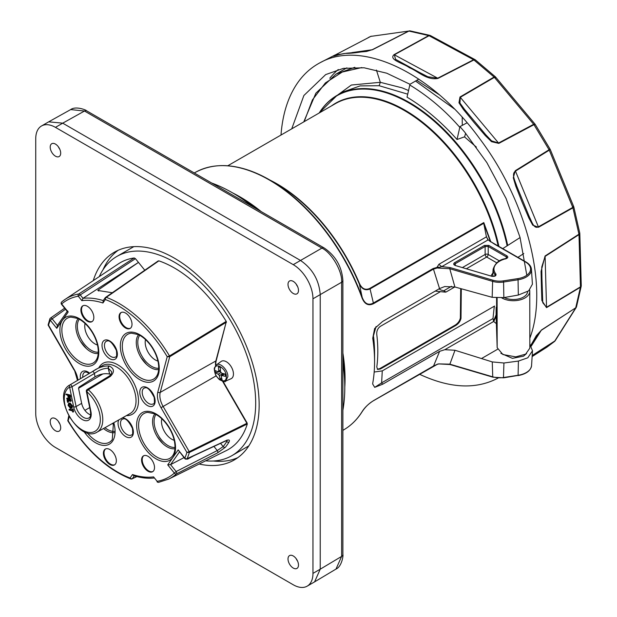 <?xml version="1.0" encoding="UTF-8"?>
<svg xmlns="http://www.w3.org/2000/svg" width="617" height="617" viewBox="0 0 617 617"><rect width="100%" height="100%" fill="white"/><g stroke="black" fill="none" stroke-linecap="round" stroke-linejoin="round"><path stroke-width="0.93" d="M329.794 78.243A166.891 96.352 60 0 1 338.286 69.52M496.585 297.996L496.616 321.843L496.153 307.312L496.099 315.279L497.171 347.68L502.894 354.528L515.758 356.865L525.638 354.143L529.841 348.135L529.764 291.286A16.335 9.417 -0.1 0 0 529.633 290.075M504.243 297.548A14.199 8.183 -0.1 0 0 519.128 298.798A14.199 8.183 -0.1 0 0 527.612 291.625M501.775 297.911A16.335 9.417 -0.1 0 0 519.614 300.016A16.335 9.417 -0.1 0 0 529.764 291.286M496.153 307.312L496.6 307.05M517.918 257.358L523.787 253.541M520.077 237.553L502.747 248.62M418.804 79.13L409.973 84.282L386.736 73.199L364.099 67.785L343.399 68.364L325.683 74.588L303.88 95.504L291.733 128.845M457.02 139.504L459.796 127.341C444.98 110.335 428.314 96.229 409.811 85.015L407.027 97.177A171.31 98.905 60 0 1 457.02 139.504L464.647 136.797L465.627 133.226M526.818 275.236L520 237.275L506.094 198.535L486.844 162.579L464.624 132.023L459.966 126.608L467.054 122.814M532.201 355.485L555.184 340.746L576.193 307.497L541.263 330.311L536.312 335.694L530.774 345.458M530.643 345.281L541.379 330.049L575.723 307.821L580.427 287.252A2.615 1.589 59 0 0 580.45 286.874L578.993 234.614L545.112 256.379L541.765 266.976L541.919 277.912L542.759 302.716L546.531 307.274L580.45 286.874L581.26 285.671L579.81 233.411L578.993 234.614A2.615 1.542 -122.7 0 0 578.947 234.213L572.931 207.836L538.51 227.264L532.749 225.182L528.9 218.109L522.229 202.461L515.789 186.195L513.282 177.765L515.28 170.708L549.068 149.754L533.952 124.673L498.814 143.391L491.502 141.671L485.224 135.501L473.918 122.328L463.321 109.332L458.971 102.784L459.989 97.008L494.086 77.04L473.91 59.957L438.016 78.405C426.833 80.673 417.562 70.808 409.457 67.754C403.302 63.127 388.401 59.911 394.024 54.658L428.73 35.578L408.917 31.074L372.437 49.753C361.539 52.136 352.762 53.34 346.122 53.378C340.939 53.417 328.576 58.36 335.046 55.013L320.354 62.579C310.359 67.831 302.145 75.552 295.705 85.74C287.352 99.082 282.455 115.51 280.997 135.038M532.132 356.572L546.947 347.147L554.405 341.556A2.615 1.566 57.7 0 0 554.59 341.332L575.599 308.099A2.615 1.496 -122.9 0 0 575.723 307.821L576.486 306.873L581.237 286.126L580.427 287.244L546.508 307.636L541.873 300.548L541.441 286.697L541.063 271.403L545.066 255.993L578.947 234.213L579.772 233.049L573.787 206.818L572.938 207.836A2.615 1.596 60.5 0 0 572.784 207.405L549.277 150.17A2.615 1.581 -121.8 0 0 549.068 149.754L549.562 149.252L549.277 150.17L515.48 171.11C511.046 173.963 515.372 181.491 516.745 186.133L529.432 217.03C531.63 221.04 533.767 229.362 538.371 226.848L572.784 207.405L573.054 206.433M495.49 77.765L494.394 77.364L460.29 97.316L459.943 103.047L464.555 109.41L485.764 134.745L491.61 140.884L498.551 143.028L533.682 124.295L534.738 124.657L533.952 124.673A2.615 1.573 61.9 0 0 533.682 124.295L494.394 77.364A2.615 1.596 -120.3 0 0 494.086 77.04L495.436 76.847L475.36 59.849L473.91 59.957A2.615 1.542 62.8 0 0 473.586 59.741L475.021 59.633L430.504 35.609L429.062 35.717A2.615 1.589 -118.8 0 0 428.73 35.578L430.064 35.416L410.004 30.865L408.917 31.074A2.615 1.496 62.9 0 0 408.624 31.074L370.786 36.388A2.615 1.558 -117.6 0 0 370.516 36.472L368.226 37.598M394.024 54.658A2.615 1.589 -118.8 0 1 394.348 54.797L395.559 59.332L419.336 72.351L427.843 76.755L437.708 78.197L473.586 59.741L429.062 35.717L394.348 54.797L437.708 78.197A2.615 1.535 62.8 0 1 438.016 78.405M335.046 55.013A2.615 1.558 -117.6 0 1 335.309 54.936L333.481 56.108C332.841 56.533 334.923 55.09 346.823 53.178L366.506 51.466L372.159 49.753L408.624 31.074L370.786 36.388L335.309 54.936L341.795 54.018M529.826 338.309L530.265 337.052C548.667 286.442 526.741 200.864 479.702 138.702C431.769 72.621 361.778 39.334 320.354 62.579M419.413 374.203C449.77 388.417 475.985 389.713 498.073 378.082M546.947 347.147L554.644 341.371L532.193 355.585M409.811 85.015L409.973 84.282M459.796 127.341L459.966 126.608M576.486 306.873L576.193 307.497M572.938 207.836L572.931 207.836A2.615 1.589 59.2 0 0 572.784 207.405M454.282 108.862L415.542 81.035M416.784 80.31L439.103 94.632M361.786 67.561L342.242 72.042L325.36 82.956L312.418 99.9L304.181 121.657M303.757 121.904L315.865 93.19L335.941 74.148L354.837 67.307M376.069 326.54L372.745 338.27L374.635 328.529L382.609 321.457L439.543 288.594L444.734 286.543L454.914 286.998L492.181 297.317L492.613 281.36L449.754 268.711L437.9 268.079L436.936 267.408L438.918 264.277L486.443 236.835L486.319 236.272L487.87 239.866M382.694 384.206A4.358 2.514 60 0 1 381.63 382.856L492.983 318.565L493.685 321.472L444.811 349.692L439.62 351.335L382.694 384.206L374.712 387.36L381.63 382.856L382.27 370.886L494.556 306.055L494.171 307.436M439.235 288.316C439.096 289.311 440.607 290.137 443.762 290.769L446.014 292.042L445.15 292.126L435.201 291.093M328.321 101.836L351.351 85.03L380.303 82.308L402.13 87.861L408.547 90.529M407.714 94.162L379.131 85.717L380.311 82.316M379.131 85.717L360.073 85.91L342.813 92.056L337.144 95.334A144.409 83.372 60 0 1 507.691 245.45M476.37 147.101L464.47 136.858M433.25 366.143A0.872 0.501 -120 0 0 433.574 365.958L438.024 363.953L437.106 364.416L438.888 363.891L449.878 364.177L492.736 376.833A15.332 8.839 -0.1 0 0 503.696 377.496L518.187 375.252A18.055 10.404 -0.1 0 0 531.569 365.565C530.728 370.732 526.239 374.072 518.095 375.591L518.411 361.068L503.927 363.004L492.266 361.917L454.991 350.263L444.811 349.692M437.414 364.261A10.89 10.103 -50.7 0 1 438.818 363.899M492.983 318.565L494.263 306.549M496.377 323.655L493.685 321.472M490.538 241.856C489.158 240.483 493.669 243.646 494.873 244.386L488.155 239.859L441.826 266.606L433.45 269.105L373.709 303.595C368.395 306.24 364.454 304.227 361.886 297.548A148.589 85.786 -120 0 0 194.949 172.598C215.888 161.261 240.792 163.698 269.675 179.917A148.335 85.64 60 0 1 362.164 297.301L361.886 297.548M438.764 267.153A10.89 5.815 -20 0 1 436.936 267.408L433.119 268.534A0.872 0.501 60 0 1 433.45 269.105L439.543 288.594M454.914 286.998L449.754 268.711L450.148 267.593L441.826 266.606A10.89 6.286 60 0 1 438.918 264.277M488.155 239.859L486.443 236.835M377.28 369.205L379.771 368.627L455.331 325.005C458.03 323.223 459.711 320.879 460.367 317.956L460.691 288.656M461.3 288.833L460.999 318.31C460.344 321.226 458.662 323.586 455.955 325.375L380.396 368.997L377.565 369.429L376.802 366.922C378.159 356.819 378.144 345.936 376.763 334.26C376.586 330.866 377.781 328.236 380.342 326.362L440.476 291.64M491.757 276.277L492.004 276.154C494.51 276.092 495.613 275.868 495.328 275.46L495.112 274.843A0.872 0.64 -40 0 1 495.891 273.948C496.423 275.853 495.042 276.624 491.757 276.277L455.315 265.518C453.464 264.732 453.21 263.798 454.552 262.719L484.507 245.419A0.872 0.501 60 0 1 485.124 246.453L455.169 263.744L454.536 264.685L455.701 265.634M505.616 258.924L506.958 257.821L506.318 256.88L488.201 246.453L485.124 246.453L485.132 254.459A2.175 1.118 179.9 0 1 488.209 254.451L499.492 260.945M496.747 262.827L486.674 257.027A2.175 1.257 -60.1 0 0 488.209 254.451L488.201 246.453A0.872 0.501 -60.1 0 1 488.811 245.419L506.935 255.847C508.354 257.004 508.022 257.96 505.948 258.716A19.443 11.206 -0.1 0 0 495.891 273.948M506.141 258.461L506.318 256.88A0.872 0.501 -60.1 0 1 506.935 255.847M454.552 262.719A0.872 0.501 60 0 1 455.169 263.744L455.346 265.318M494.965 275.868L495.112 274.843A20.315 11.708 179.9 0 1 493.106 269.328C495.158 263.058 499.369 259.479 505.747 258.577L505.948 258.716M455.315 265.518L492.142 276.37M369.737 288.432A0.872 0.501 60 0 0 370.046 288.933L373.378 303.024C368.372 305.693 364.639 303.788 362.164 297.301L359.079 282.617C361.531 288.571 365.087 290.507 369.737 288.432L483.79 222.583L483.728 223.3L370.046 288.933C365.117 291.008 361.369 288.98 358.793 282.841A138.347 79.871 -120 0 0 276.74 183.997L269.675 179.917A148.335 85.64 60 0 0 220.223 165.672M483.79 222.583L490.785 241.741M490.353 241.494L483.728 223.3M362.31 411.331A0.872 0.679 -147.9 0 1 362.032 411.763C364.616 407.559 368.55 403.788 373.833 400.448L433.574 365.958L439.62 351.335M450.279 364.408L449.878 364.177L454.991 350.263M433.119 268.534L373.378 303.024A0.872 0.501 60 0 1 373.709 303.595M374.172 372.036L382.27 370.886M374.712 387.36L372.668 383.99L372.799 382.902A148.589 85.786 -120 0 0 374.565 361.793A148.589 85.786 -120 0 0 372.745 338.27M486.319 236.272L483.743 223.362M373.578 336.72A138.092 79.724 60 0 1 374.565 353.225L374.565 361.793M342.882 410.228A159.001 91.802 -120 0 0 344.795 387.484A159.001 91.802 -120 0 0 342.882 362.526M253.016 206.88A159.001 91.802 -120 0 0 232.37 192.751A159.001 91.802 -120 0 0 211.708 183.033M450.148 267.593L493.014 280.241A14.461 8.337 -0.1 0 0 503.349 280.866L517.84 278.622L518.064 279.786A18.055 10.404 179.9 0 0 531.445 269.328L532.417 284.19L528.7 290.854L518.326 295.042L503.842 297.618L492.181 297.317M518.411 361.068L527.805 357.791L532.494 350.764L529.833 344.34M462.28 125.367L462.195 117.276M376.409 70.029L380.303 82.308M497.495 349.315L481.808 358.369M500.873 353.34L512.426 358.346L523.548 356.171L526.586 353.518M312.966 573.386L320.231 569.19L314.577 581.885L335.987 569.082L341.633 556.403L341.633 282.247C342.528 271.488 331.684 252.708 321.92 248.103L84.498 111.029L70.693 109.571C75.891 105.7 86.696 110.212 86.65 110.829L324.072 247.903A4.358 2.514 -60 0 0 321.92 248.103L300.518 260.459C312.503 268.711 319.074 280.095 320.231 294.602L312.966 298.798A27.881 16.096 -120 0 0 293.245 264.654L55.453 127.364A27.881 16.096 -120 0 0 41.509 125.984A27.881 16.096 -120 0 0 35.74 138.748L35.74 413.336A27.881 16.096 -120 0 0 55.453 447.479L293.245 584.769A27.881 16.096 -120 0 0 307.189 586.15A27.881 16.096 -120 0 0 312.966 573.386L312.966 298.798M59.795 423.84A7.404 4.273 60 0 1 58.376 421.396M59.795 149.252A7.404 4.273 60 0 1 58.376 146.807M297.587 561.131A7.404 4.273 60 0 1 296.175 558.686M297.587 286.543A7.404 4.273 60 0 1 296.175 284.098M48.689 121.842L62.703 123.153A27.881 16.096 60 0 1 62.718 123.169L55.453 127.364M55.453 418.665A7.404 4.273 -120 0 0 51.751 418.303A7.404 4.273 -120 0 0 51.751 426.856A7.404 4.273 -120 0 0 59.155 431.129A7.404 4.273 -120 0 0 60.289 425.19A7.404 4.273 -120 0 0 55.453 418.665M55.453 144.085A7.404 4.273 -120 0 0 51.751 143.715A7.404 4.273 -120 0 0 51.751 152.268A7.404 4.273 -120 0 0 59.155 156.541A7.404 4.273 -120 0 0 60.289 150.61A7.404 4.273 -120 0 0 55.453 144.085M293.245 555.956A7.404 4.273 -120 0 0 289.543 555.593A7.404 4.273 -120 0 0 289.543 564.146A7.404 4.273 -120 0 0 296.954 568.419A7.404 4.273 -120 0 0 298.088 562.488A7.404 4.273 -120 0 0 293.245 555.956M293.245 281.375A7.404 4.273 -120 0 0 289.543 281.005A7.404 4.273 -120 0 0 289.543 289.558A7.404 4.273 -120 0 0 296.954 293.831A7.404 4.273 -120 0 0 298.088 287.9A7.404 4.273 -120 0 0 293.245 281.375M199.152 464.023A119.922 69.243 -120 0 0 234.313 459.927A119.922 69.243 -120 0 0 252.692 363.829A119.922 69.243 -120 0 0 174.349 258.145A119.922 69.243 -120 0 0 114.384 252.206A119.922 69.243 -120 0 0 93.26 280.612M118.132 250.301A119.922 69.243 -120 0 0 102.977 269.83M213.351 460.999A119.922 69.243 -120 0 0 237.838 457.637M68.796 395.659L69.736 397.309L69.412 397.649M69.197 403.78L69.042 405.091L71.433 407.606M68.232 396.284L69.127 397.672L69.328 395.798L68.071 395.458L68.232 396.284L68.849 395.929M69.559 403.827L68.418 405.446L70.423 407.922L71.572 406.287L69.559 403.827L68.842 403.88M68.418 405.446L69.042 405.091M71.171 407.86L70.423 407.922L71.032 407.559M84.891 410.367L89.696 407.582M102.908 373.917L78.544 388.286L78.976 387.168L95.041 376.81L94.362 373.501L72.004 386.712L76.084 406.541A1.743 0.71 168.4 0 1 73.67 406.927L69.598 387.106A1.743 0.71 -11.6 0 0 72.004 386.712A1.743 0.987 -120.6 0 0 69.952 384.885L92.319 371.665C98.064 367.601 103.664 365.711 109.124 365.989A1.743 1.234 104.5 0 0 108.23 368.256C103.664 368.249 99.036 369.992 94.362 373.501A1.743 0.987 59.4 0 0 92.319 371.665M65.911 394.448L69.582 395.42L69.952 397.471L69.227 398.158L68.101 396.962L67.723 395.366L65.911 394.448L66.52 394.078L70.199 395.057L70.577 397.117L69.844 397.811M70.577 397.117L69.227 398.158M66.721 398.374L70.392 399.353L70.485 399.824L66.821 398.844L66.721 398.374L67.33 398.011L71.009 398.991L70.485 399.824M67.045 399.947L70.716 400.919L70.808 401.389L67.484 400.51L67.523 402.269L67.045 399.947L67.654 399.577L71.333 400.556L70.808 401.389M69.459 403.341L71.919 406.356L71.402 408.346L70.523 408.408L68.071 405.369L68.58 403.41L70.076 402.978L72.544 406.001L72.027 407.999L71.402 408.346M72.336 410.421L72.659 411.971L72.436 410.899L69.119 410.012L69.019 409.534L72.336 410.421M161.793 418.766A14.461 8.353 -120 0 0 171.703 439.196A14.461 8.353 -120 0 0 174.218 440.283M175.012 447.456A19.69 11.368 60 0 1 158.191 435.24A19.69 11.368 60 0 1 155.939 414.531A19.69 11.368 60 0 1 155.978 414.485M85.061 323.485A14.461 8.353 -120 0 0 94.972 343.908A14.461 8.353 -120 0 0 97.486 344.996M98.28 352.176A19.69 11.368 60 0 1 81.429 339.921A19.69 11.368 60 0 1 79.238 319.205M69.582 395.42L70.199 395.057M70.392 399.353L71.009 398.991M67.87 402.361L68.487 402.014L68.217 400.703M70.716 400.919L71.333 400.556M68.58 403.41L70.076 402.978M71.919 406.356L72.544 406.001M69.019 409.534L69.628 409.171L72.228 409.865M73.007 412.063L73.631 411.716L73.084 409.071L72.467 409.433M72.12 409.341L73.084 409.071M90.622 414.879A10.805 6.239 60 0 1 81.652 403.364L78.544 388.286M110.883 374.519L109.61 374.049L108.43 368.31A25.875 14.939 -120 0 0 108.23 368.256L109.61 374.049M109.41 373.995C104.674 373.154 99.892 374.095 95.041 376.81M157.242 436.659L162.857 443.638M80.503 341.378L86.125 348.358M110.312 376.447A1.743 1.003 -121.2 0 0 109.132 376.169C111.16 374.48 111.947 372.953 111.507 371.588L108.43 368.31A1.743 1.226 105.3 0 1 109.332 366.051C114.4 368.565 114.723 372.036 110.312 376.447L88.354 389.782A27.241 15.726 60 0 1 102.114 413.483A27.241 15.726 60 0 1 97.046 432.155C79.115 443.623 50.91 394.764 69.806 384.969A27.241 15.726 60 0 1 69.952 384.885A1.743 1.419 -119.6 0 0 69.598 387.106A25.498 14.723 -120 0 0 71.934 420.293A25.498 14.723 -120 0 0 98.658 427.404A25.498 14.723 -120 0 0 86.827 391.687L90.9 411.508A12.618 7.288 60 0 1 84.606 420.509A12.618 7.288 60 0 1 73.67 406.927M174.943 448.729A20.592 11.893 60 0 1 157.065 436.366A20.592 11.893 60 0 1 154.505 414.354A20.592 11.893 60 0 1 154.844 413.907M98.211 353.448A20.592 11.893 60 0 1 80.326 341.085A20.592 11.893 60 0 1 77.773 319.074A20.592 11.893 60 0 1 78.104 318.627M105.623 448.929A9.147 5.283 -120 0 0 104.89 449.693A9.147 5.283 -120 0 0 106.394 460.058A9.147 5.283 -120 0 0 114.754 464.74M143.792 455.701A9.147 5.283 -120 0 0 143.059 456.464A9.147 5.283 -120 0 0 144.563 466.83A9.147 5.283 -120 0 0 152.923 471.511M121.287 312.441A9.147 5.283 -120 0 0 120.546 313.205A9.147 5.283 -120 0 0 122.05 323.57A9.147 5.283 -120 0 0 130.411 328.244M83.118 305.67A9.147 5.283 -120 0 0 82.377 306.433A9.147 5.283 -120 0 0 83.881 316.799A9.147 5.283 -120 0 0 92.241 321.48M186.627 459.063L187.799 459.025M193.63 455.84L187.583 459.141L186.203 458.963M158.985 482.224A1.743 1.396 -100 0 1 157.15 481.322L153.571 476.879L157.15 481.322A102.06 58.924 -120 0 0 174.356 473.092L176.138 471.542L217.261 450.549A1.743 0.91 62.9 0 1 217.631 452.839L176.493 473.864A1.743 1.411 -131.5 0 1 174.356 473.092L167.724 464.848L170.57 464.624L183.997 457.629M104.273 450.055A9.147 5.283 -120 0 0 105.947 460.675A9.147 5.283 -120 0 0 114.454 464.933A9.147 5.283 -120 0 0 114.454 454.374A9.147 5.283 -120 0 0 105.306 449.091A9.147 5.283 -120 0 0 104.273 450.055M142.442 456.819A9.147 5.283 -120 0 0 144.116 467.439A9.147 5.283 -120 0 0 152.623 471.704A9.147 5.283 -120 0 0 152.623 461.146A9.147 5.283 -120 0 0 143.476 455.863A9.147 5.283 -120 0 0 142.442 456.819M119.929 313.559A9.147 5.283 -120 0 0 121.603 324.18A9.147 5.283 -120 0 0 130.11 328.445A9.147 5.283 -120 0 0 130.11 317.878A9.147 5.283 -120 0 0 120.963 312.595A9.147 5.283 -120 0 0 119.929 313.559M81.76 306.788A9.147 5.283 -120 0 0 83.434 317.408A9.147 5.283 -120 0 0 91.941 321.673A9.147 5.283 -120 0 0 91.941 311.107A9.147 5.283 -120 0 0 82.794 305.831A9.147 5.283 -120 0 0 81.76 306.788M57.481 325.437L56.772 328.313L50.255 320.215A102.06 58.924 -120 0 0 48.519 325.136L74.387 369.853A17.477 10.088 60 0 1 77.919 380.172M67.646 310.906L68.163 312.025L56.772 328.313M167.724 464.848L178.19 449.886L184.707 458.508A1.743 1.743 0 0 0 186.797 459.002A1.743 1.049 -114.8 0 0 187.144 458.639L226.254 440.523C229.108 439.42 230.025 439.944 228.992 442.096A106.972 61.762 60 0 1 225.367 447.279L217.631 452.839M220.377 370.046L218.696 371.018L218.457 366.83L220.277 367.477L220.508 371.673L221.588 373.146L225.105 374.064L225.452 376.355L221.434 375.468L224.226 373.856M218.696 371.018L217.963 371.843L215.171 370.508L215.518 372.799L220.485 371.395M218.418 371.835L217.963 371.843M224.542 373.933L221.202 376.262L222.159 380.033L220.346 379.386L218.942 374.681L215.518 372.799M220.346 379.386L221.557 377.851M114.5 432.648A20.592 11.893 60 0 1 103.502 428.514M213.937 446.423L217.261 450.549L223.161 446.592A1.743 1.388 39.3 0 0 225.367 447.279M220.554 443.345L223.161 446.592A105.229 60.751 -120 0 0 226.732 441.494L227.033 440.453M178.19 449.886L184.83 458.13A102.06 58.924 -120 0 0 186.897 452.4L189.35 452.462A0.872 0.463 -117.9 0 0 189.195 451.667L189.249 451.636A0.872 0.494 63.8 0 1 189.38 452.446L189.35 452.462A103.795 59.926 60 0 1 187.144 458.639A1.743 1.303 23.1 0 1 184.83 458.13L184.707 458.508M161.029 407.683A17.477 10.088 60 0 1 157.813 392.05A1.743 1.234 14.9 0 0 160.227 392.397A15.733 9.085 -120 0 0 163.127 406.472L161.029 407.683L186.897 452.4L189.195 451.667M169.528 355.932A0.872 0.463 58.6 0 1 169.721 356.719L169.667 356.749A0.872 0.463 -118 0 0 169.498 355.947L225.915 321.573A0.872 0.463 -121.3 0 1 226.123 322.359L216.174 360.868A14.962 8.638 -120 0 0 215.888 365.326M157.813 392.05L167.215 356.719L169.667 356.749M103.286 300.61L102.931 302.986L105.345 299.53A102.06 58.924 -120 0 1 167.215 356.719L169.498 355.947A103.795 59.926 60 0 0 106.301 297.332L158.87 260.86A107.906 62.302 60 0 1 226.246 321.434L225.915 321.573M158.654 369.529A20.592 11.893 60 0 1 140.769 357.174A20.592 11.893 60 0 1 138.216 335.154A20.592 11.893 60 0 1 138.547 334.707M48.566 324.519L48.404 323.724M68.086 419.444L68.202 420.809A102.06 58.924 -120 0 0 130.079 478.005L132.493 474.55A96.892 55.939 -120 0 0 153.571 476.879M68.256 420.239L69.281 416.768M145.504 339.566A14.461 8.353 -120 0 0 155.415 359.996A14.461 8.353 -120 0 0 157.921 361.084M158.716 368.256A19.69 11.368 60 0 1 141.871 356.009A19.69 11.368 60 0 1 139.681 335.293M112.217 423.609A14.461 8.353 -120 0 0 113.775 424.195M114.569 431.376A19.69 11.368 60 0 1 104.944 427.704M226.3 376.686C226.601 368.118 214.161 361.053 214.577 370.03C214.284 378.576 226.717 385.664 226.3 376.686M226.138 440.754L226.732 441.494A1.743 1.357 30.9 0 0 228.992 442.096M226.894 440.083L227.388 440.407L225.922 440.854A1.743 1.057 -114.9 0 0 226.254 440.523M247.008 424.118L246.885 423.301A0.872 0.494 63.8 0 1 247.008 424.118L189.38 452.446M98.72 291.031L98.003 290.144L138.478 262.402L144.779 270.223M97.81 290.46L112.302 292.736M102.931 302.986A96.892 55.939 -120 0 0 81.845 300.649L83.002 298.32L138.463 262.402A102.746 59.317 -120 0 0 138.463 262.402L135.455 258.67L134.19 257.968L78.768 293.962A1.743 0.941 -123 0 1 80.056 294.664L83.002 298.32A98.635 56.949 60 0 1 103.224 300.579M154.42 477.974C147.879 478.715 140.946 477.936 133.619 475.638L132.493 474.55M140.946 357.467L146.568 364.439M227.874 376.632L225.645 381.121C225.637 382.247 223.555 381.746 219.397 379.632C216.768 376.848 215.449 375.074 215.441 374.303C214.284 370.508 213.999 368.303 214.577 367.686L216.32 364.971C219.93 361.778 228.143 370.046 227.874 376.632M247.324 423.925A107.906 62.302 60 0 1 226.269 450.611L168.819 479.031A103.795 59.926 60 0 0 176.493 473.864A1.743 0.91 -117 0 0 176.138 471.542L170.57 464.624L179.431 451.96M223.061 381.406L247.17 423.077M226.439 322.298L226.246 321.434M158.87 260.86L158.06 261.068L158.87 260.86M81.845 300.649L78.274 296.214A1.743 1.396 -100 0 1 78.768 293.962A103.795 59.926 60 0 0 65.094 299.376L61.754 301.89A1.743 1.743 0 0 0 61.523 304.312L61.646 303.934A1.743 1.411 -130.3 0 1 61.854 301.813A103.795 59.926 60 0 1 65.094 299.376L118.433 263.837A107.906 62.302 60 0 1 134.19 257.968M216.32 364.971L221.11 361.469A9.98 5.761 60 0 1 228.868 363.714A9.98 5.761 60 0 1 233.45 373.925A9.98 5.761 60 0 1 231.067 378.722L225.645 381.121M205.638 460.814A115.017 66.405 -120 0 0 231.861 455.678A115.017 66.405 -120 0 0 231.861 322.861A115.017 66.405 -120 0 0 116.837 256.456A115.017 66.405 -120 0 0 99.275 276.601M497.109 298.034L497.171 347.68M541.379 330.049A2.615 1.496 -122.9 0 1 541.263 330.311L531.252 346.152M545.066 255.993A2.615 1.542 -122.7 0 1 545.112 256.379L546.531 307.274A2.615 1.589 59 0 1 546.508 307.636M515.28 170.708A2.615 1.581 -121.8 0 1 515.48 171.11L538.371 226.848A2.615 1.596 60.6 0 1 538.51 227.264M459.989 97.008A2.615 1.596 -120.4 0 1 460.29 97.316L498.551 143.028A2.615 1.573 62 0 1 498.814 143.391M351.96 52.592L372.159 49.753A2.615 1.489 62.9 0 1 372.437 49.753M578.993 234.614A2.615 1.573 -121.8 0 0 578.954 234.205M549.277 150.17A2.615 1.589 -120.5 0 0 549.076 149.746M507.12 245.821A144.154 83.226 -120 0 0 420.27 110.235A144.154 83.226 -120 0 0 319.19 112.996A144.409 83.372 60 0 1 337.144 95.334L319.058 113.065M498.143 245.975A138.092 79.724 -120 0 0 497.958 245.126A138.092 79.724 -120 0 0 335.324 103.679L227.773 165.772M331.56 105.846A138.347 79.871 60 0 1 425.931 124.919A138.347 79.871 60 0 1 498.567 244.918A138.347 79.871 60 0 1 498.891 246.407M496.13 316.236A138.347 79.871 60 0 1 493.7 321.496M493.392 320.994A138.092 79.724 -120 0 0 496.099 314.871M460.367 317.956L460.999 318.31M455.331 325.005L455.955 325.375M379.771 368.627L380.396 368.997M484.507 245.419L488.811 245.419M232.663 192.92A148.589 85.786 60 0 1 261.215 211.616M342.882 353.063A148.589 85.786 60 0 1 344.795 387.137M344.795 387.484L344.795 379.193A148.844 85.933 -120 0 0 342.882 355.014M259.526 210.636A148.844 85.933 -120 0 0 239.55 196.892L232.37 192.751M270.123 180.172A138.092 79.724 60 0 1 359.079 282.617M342.882 430.342L343.53 429.964A148.589 85.786 -120 0 0 362.032 411.763M493.137 377.056L492.736 376.833L492.266 361.917M503.472 377.689L503.927 363.004M517.964 375.445L503.611 377.835L492.89 377.18L450.024 364.531L438.965 363.914M517.84 278.622A17.183 9.903 -0.1 0 0 529.995 271.611A17.183 9.903 -0.1 0 0 525.553 262.048L494.873 244.386M525.553 262.048A0.872 0.501 -60.1 0 1 525.985 262.001L490.237 241.417M503.349 280.866L503.58 282.031A15.332 8.839 179.9 0 1 492.613 281.36L493.014 280.241M518.326 295.042L518.064 279.786L503.58 282.031L503.842 297.618M491.101 275.884A22.976 13.242 179.9 0 1 492.867 273.123M462.588 267.469L485.132 254.459A2.175 1.257 -120 0 0 486.674 257.027L466.56 268.642M443.762 290.769L451.467 286.319M86.65 110.829A4.358 2.514 -60 0 0 84.498 111.029L62.718 123.169L300.518 260.459L293.245 264.654M342.882 554.637L342.882 280.488A4.358 2.514 0 0 1 341.633 282.247L320.231 294.602L320.231 569.19L341.633 556.403A4.358 2.514 0 0 0 342.882 554.637C343.445 554.922 341.941 566.522 335.987 569.09M69.775 396.376L70.4 396.021M109.132 376.169L87.151 389.489A1.743 1.743 0 0 0 86.349 391.325L90.429 411.153A1.743 0.71 -11.6 0 0 90.9 411.508M81.652 403.364L76.084 406.541A10.875 6.278 -120 0 0 81.544 415.966A10.875 6.278 -120 0 0 88.979 417.91C90.452 417.215 90.93 414.963 90.429 411.153M86.349 391.325A1.743 0.71 -11.6 0 0 86.827 391.687A1.743 0.717 -48.7 0 1 88.354 389.782A1.743 1.003 58.8 0 0 87.151 389.489M97.046 432.155L130.226 413.467A27.649 15.965 -120 0 0 130.31 381.491A27.649 15.965 -120 0 0 102.584 365.58L69.806 384.969M141.031 416.251A25.868 14.931 -120 0 0 147.741 448.952A25.868 14.931 -120 0 0 172.714 455.662C174.919 452.516 175.521 447.88 174.518 441.757C173.261 435.263 170.431 429.147 166.042 423.424C162.402 418.835 158.546 415.603 154.474 413.737L147.718 412.372A25.868 14.931 -120 0 0 141.031 416.251M64.299 320.971A25.868 14.931 -120 0 0 71.009 353.672A25.868 14.931 -120 0 0 95.982 360.382C98.188 357.235 98.789 352.592 97.787 346.476C96.522 339.982 93.699 333.866 89.311 328.136C85.67 323.547 81.814 320.323 77.742 318.457L70.986 317.092A25.868 14.931 -120 0 0 64.299 320.971M89.303 373.432L86.156 371.997L84.676 372.228A9.116 5.268 -120 0 0 83.588 373.216A9.116 5.268 -120 0 0 82.771 377.296M143.075 389.042A9.116 5.268 -120 0 0 144.771 399.677A9.116 5.268 -120 0 0 153.278 403.85C154.389 404.382 154.682 402.222 154.165 397.371C147.309 383.905 144.617 388.633 144.162 388.054A9.116 5.268 -120 0 0 143.075 389.042M105.314 342.157A9.116 5.268 -120 0 0 107.019 352.793A9.116 5.268 -120 0 0 115.518 356.958C116.628 357.498 116.929 355.338 116.412 350.487C109.548 337.021 106.857 341.749 106.402 341.17A9.116 5.268 -120 0 0 105.314 342.157M121.348 420.1A9.116 5.268 -120 0 0 123.045 430.728A9.116 5.268 -120 0 0 131.552 434.9C132.663 435.44 132.956 433.281 132.439 428.429C125.583 414.963 122.891 419.691 122.436 419.113A9.116 5.268 -120 0 0 121.348 420.1M98.859 367.778A29.392 16.968 60 0 1 99.699 366.398A29.392 16.968 60 0 1 133.033 381.406A29.392 16.968 60 0 1 126.462 415.588M65.495 309.256L50.255 320.215A1.743 1.296 22.1 0 1 49.869 318.85A1.743 1.296 22.1 0 1 50.27 318.372A1.743 0.956 55 0 1 50.486 318.079A1.743 0.956 55 0 1 52.036 318.665L57.435 325.375M135.455 258.67L78.274 296.214A102.06 58.924 -120 0 0 61.646 303.934L68.163 312.025M113.783 422.73A27.503 15.88 60 0 1 107.366 445.011A27.503 15.88 60 0 1 83.958 431.538M87.305 432.872A25.868 14.931 -120 0 0 112.271 439.582L113.451 422.915M139.218 415.472A27.503 15.88 60 0 1 172.907 434.869A27.503 15.88 60 0 1 156.109 458.886A27.503 15.88 60 0 1 139.218 415.472M122.93 336.28A27.503 15.88 60 0 1 156.618 355.67A27.503 15.88 60 0 1 139.812 379.686A27.503 15.88 60 0 1 122.93 336.28M124.742 337.059A25.868 14.931 -120 0 0 131.452 369.753A25.868 14.931 -120 0 0 156.425 376.47C158.631 373.316 159.232 368.681 158.23 362.557C156.965 356.063 154.142 349.955 149.754 344.224C146.113 339.635 142.257 336.404 138.185 334.537L131.429 333.172A25.868 14.931 -120 0 0 124.742 337.059M62.487 320.192A27.503 15.88 60 0 1 96.175 339.589A27.503 15.88 60 0 1 79.377 363.598A27.503 15.88 60 0 1 62.487 320.192M80.511 378.637A10.859 6.27 60 0 1 81.313 372.591A10.859 6.27 60 0 1 89.689 373.208M140.799 388.417A10.859 6.27 60 0 1 154.096 396.075A10.859 6.27 60 0 1 147.463 405.554A10.859 6.27 60 0 1 140.799 388.417M103.039 341.533A10.859 6.27 60 0 1 116.335 349.191A10.859 6.27 60 0 1 109.703 358.67A10.859 6.27 60 0 1 103.039 341.533M122.482 417.825A10.859 6.27 60 0 1 133.326 430.882A10.859 6.27 60 0 1 124.549 435.826A10.859 6.27 60 0 1 118.811 419.899M218.302 374.141L220.909 372.637M222.976 373.54L219.382 375.614M216.205 375.822L163.127 406.472L189.249 451.636L246.885 423.301L222.598 381.314M169.721 356.719L160.227 392.397L215.85 360.968L226.123 322.359L169.721 356.719M77.48 380.427L74.387 369.853M215.588 365.657A15.055 8.692 60 0 1 215.85 360.968A0.872 0.617 -165.1 0 1 216.174 360.868M102.985 300.911L105.152 297.818A1.743 1.373 -145 0 0 105.345 299.53A1.743 1.165 -69.4 0 1 106.301 297.332A1.743 1.01 55.3 0 0 105.584 297.386A1.743 1.743 0 0 0 105.152 297.818A1.743 1.373 -145 0 1 105.43 297.541A1.743 1.01 55.3 0 1 105.584 297.386L158.214 260.914M68.765 415.85L67.785 420.74C85.67 449.778 106.633 469.175 130.696 478.923A1.743 1.165 -69.4 0 1 130.079 478.005A1.743 1.373 -145 0 0 132.293 478.661L136.781 476.54M130.696 478.923A1.743 1.743 0 0 0 132.053 478.869A1.743 0.995 -115.3 0 0 132.293 478.661L134.267 475.838M542.343 292.928L541.927 278.059M419.298 72.328L403.233 63.659M418.688 72.004L419.336 72.351M573.787 206.818L550.187 149.322L535.086 124.21L495.436 76.847M581.237 286.118L581.26 285.671M430.504 35.609L430.057 35.424M371.411 36.187L370.586 36.434M410.004 30.865L409.256 30.873M554.644 341.371L555.184 340.746M490.237 241.424L489.358 240.854M343.53 429.964C351.027 425.622 357.258 419.491 362.225 411.578C365.457 406.757 369.282 403.102 373.701 400.595L437.152 364.408M531.445 269.328C531.175 266.421 529.355 263.983 525.985 262.001M446.014 292.042L454.806 286.967M493.106 269.328L492.667 276.285M194.293 172.976L194.949 172.598M531.569 365.565L532.494 350.764M335.941 74.148L346.877 67.831M342.882 280.488C341.857 266.598 335.586 255.739 324.072 247.903M70.693 109.571L48.905 121.719M41.509 125.984L48.782 121.788M307.189 586.15L314.454 581.954M70.292 397.788L69.675 398.135M67.214 311.384L57.15 325.776M61.523 304.312L67.407 311.624M218.418 371.843L220.423 370.678M64.638 308.184L50.486 318.079A1.743 1.743 0 0 0 49.869 318.85L48.095 325.036L74.109 370.007M157.026 481.707A1.743 1.743 0 0 0 158.685 482.324L168.819 479.031M225.922 440.854L186.797 459.002M136.905 476.571L132.053 478.869M133.812 246.653L116.837 256.456M248.836 445.875L231.861 455.678"/></g></svg>
